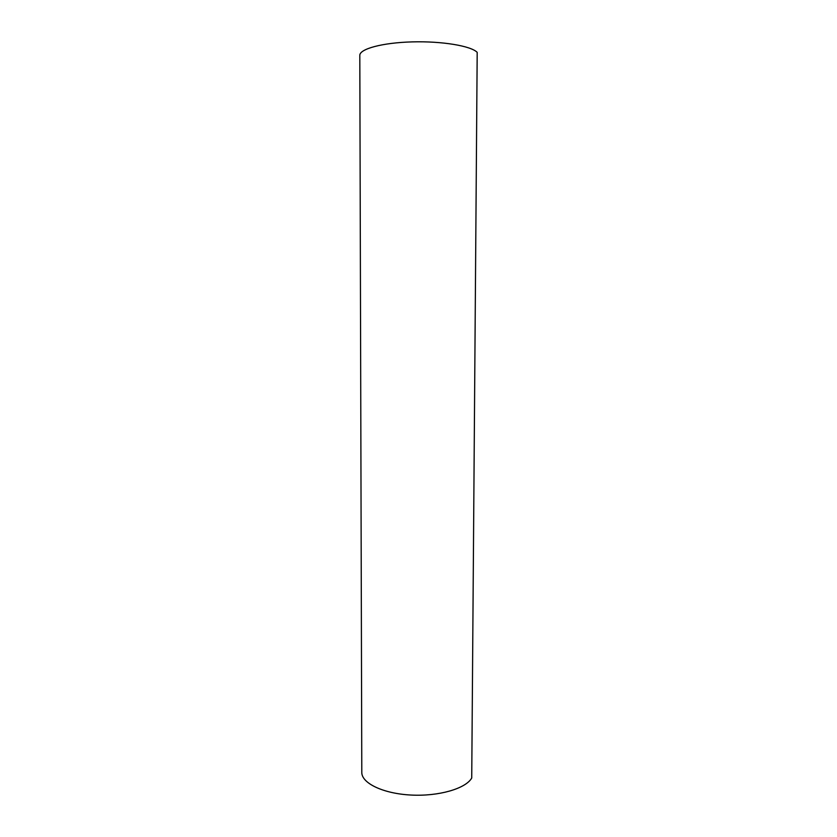 <?xml version="1.0" encoding="UTF-8"?>
<svg xmlns="http://www.w3.org/2000/svg" width="837" height="837" viewBox="0 0 837 837"><rect width="100%" height="100%" fill="white"/><g stroke="black" fill="none" stroke-linecap="round" stroke-linejoin="round"><path stroke-width="1.26" d="M471.733 777.991L477.195 52.365C471.085 45.93 441.978 41.034 412.181 41.892C382.342 42.687 359.45 48.954 359.805 55.43L361.793 772.352C361.521 783.129 382.959 793.581 410.81 795.035C438.619 796.573 465.864 788.621 471.733 777.991"/></g></svg>
